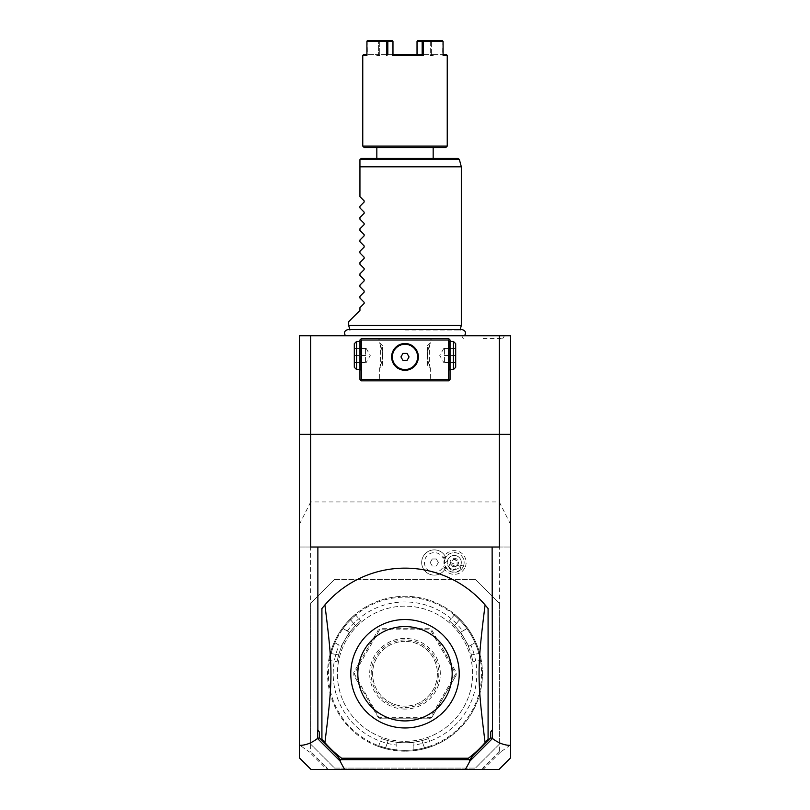 <?xml version="1.0" encoding="UTF-8"?>
<svg xmlns="http://www.w3.org/2000/svg" width="810" height="810" viewBox="0 0 810 810"><rect width="100%" height="100%" fill="white"/><g stroke="black" fill="none" stroke-linecap="round" stroke-linejoin="round"><path stroke-width="0.61" stroke-dasharray="4.05 3.04" d="M510.614 757.846L510.614 335.785L299.386 335.785L299.386 547.013L510.614 547.013L299.386 547.013L299.386 744.876L309.542 752.115L310.655 751.275L310.655 547.013M405 335.785L345.475 335.785L405 335.785M483.043 335.785L504.387 335.785L483.043 335.785M299.386 757.846L299.386 744.876M510.614 744.876L500.458 752.115L499.345 751.275L499.345 603.339L475.409 579.403L499.345 603.339L499.345 547.013M334.591 579.403L475.409 579.403L334.591 579.403L310.655 603.339L334.591 579.403M465.274 566.909A11.836 11.836 0 0 0 458.582 551.468A11.836 11.836 0 0 0 443.212 558.313A9.862 9.862 0 0 0 428.166 554.769A9.862 9.862 0 0 0 428.166 570.23A9.862 9.862 0 0 0 443.212 566.686A11.836 11.836 0 0 0 465.274 566.909L460.819 565.117A7.037 7.037 0 0 1 451.666 569.035A7.037 7.037 0 0 1 447.748 559.882L444.7 558.657A10.327 10.327 0 0 1 445.601 556.915L443.212 558.313M499.345 603.339L499.345 744.157L475.409 768.093L334.591 768.093L310.655 744.157L310.655 603.339M310.655 744.157L334.591 768.093L475.409 768.093L499.345 744.157M405 741.332A67.594 67.594 0 0 0 472.594 673.748A67.594 67.594 0 0 0 405 606.153A67.594 67.594 0 0 0 337.406 673.748A67.594 67.594 0 0 0 405 741.332A67.594 67.594 0 0 0 472.594 673.748A67.594 67.594 0 0 0 405 606.153A67.594 67.594 0 0 0 337.406 673.748A67.594 67.594 0 0 0 405 741.332M405 750.354A76.606 76.606 0 0 1 328.394 673.748A76.606 76.606 0 0 1 405 597.142A76.606 76.606 0 0 1 481.606 673.748A76.606 76.606 0 0 1 405 750.354M405 751.194A77.446 77.446 0 0 1 327.554 673.748A77.446 77.446 0 0 1 405 596.302L405 596.302A77.446 77.446 0 0 1 482.446 673.748A77.446 77.446 0 0 1 405 751.194A77.446 77.446 0 0 0 424.683 748.653L424.47 747.832A76.606 76.606 0 0 1 385.53 747.832C376.832 745.19 376.832 745.19 385.53 747.832C376.832 745.19 376.832 745.19 385.53 747.832L388.142 740.654C379.424 738.052 379.424 738.052 388.142 740.654C379.424 738.052 379.424 738.052 388.142 740.654A69.002 69.002 0 0 0 405 742.75L413.171 742.75L413.171 749.817L414.112 750.657L413.171 749.817L413.171 742.75L396.829 742.75L396.829 749.817L395.887 750.657A77.446 77.446 0 0 1 333.841 643.18L335.036 642.786L339.127 645.145A71.817 71.817 0 0 0 396.829 745.099L396.829 749.817L395.887 750.657A77.446 77.446 0 0 1 385.317 748.653A77.446 77.446 0 0 0 405 751.194M334.915 642.826L341.162 646.319L349.333 632.175L343.207 628.641L342.954 627.396A77.446 77.446 0 0 1 349.971 619.245C357.544 612.238 357.544 612.238 349.971 619.245C357.544 612.238 357.544 612.238 349.971 619.245A77.446 77.446 0 0 0 330.288 653.346A77.446 77.446 0 0 1 333.841 643.18L334.915 642.826A76.606 76.606 0 0 0 331.098 653.569C329.042 662.418 329.042 662.418 331.098 653.569C329.042 662.418 329.042 662.418 331.098 653.569L330.288 653.346C328.009 663.4 328.009 663.4 330.288 653.346C328.009 663.4 328.009 663.4 330.288 653.346L331.098 653.569A76.606 76.606 0 0 1 350.578 619.842C357.21 613.626 357.21 613.626 350.578 619.842C357.21 613.626 357.21 613.626 350.578 619.842L355.489 625.695C362.09 619.447 362.09 619.447 355.489 625.695C362.09 619.447 362.09 619.447 355.489 625.695A69.002 69.002 0 0 0 345.242 639.242L341.162 646.319L339.127 645.145M343.177 628.509A76.606 76.606 0 0 1 350.578 619.842L355.489 625.695A69.002 69.002 0 0 0 338.631 654.895C336.525 663.744 336.525 663.744 338.631 654.895C336.525 663.744 336.525 663.744 338.631 654.895A69.002 69.002 0 0 1 345.242 639.242L349.333 632.175L343.207 628.641L342.954 627.396A77.446 77.446 0 0 1 467.046 627.396L466.793 628.641L467.046 627.396A77.446 77.446 0 0 0 460.029 619.245C452.456 612.238 452.456 612.238 460.029 619.245C452.456 612.238 452.456 612.238 460.029 619.245L459.422 619.842C452.79 613.626 452.79 613.626 459.422 619.842C452.79 613.626 452.79 613.626 459.422 619.842A76.606 76.606 0 0 1 466.823 628.509M396.738 749.898A76.606 76.606 0 0 1 385.53 747.832L385.317 748.653C375.465 745.595 375.465 745.595 385.317 748.653C375.465 745.595 375.465 745.595 385.317 748.653L388.142 740.654A69.002 69.002 0 0 0 421.858 740.654A69.002 69.002 0 0 1 405 742.75L396.829 742.75L396.829 745.099M413.262 749.898A76.606 76.606 0 0 0 424.47 747.832L421.858 740.654C430.576 738.052 430.576 738.052 421.858 740.654C430.576 738.052 430.576 738.052 421.858 740.654L424.47 747.832C433.168 745.19 433.168 745.19 424.47 747.832C433.168 745.19 433.168 745.19 424.47 747.832L424.683 748.653C434.535 745.595 434.535 745.595 424.683 748.653C434.535 745.595 434.535 745.595 424.683 748.653A77.446 77.446 0 0 1 414.112 750.657A77.446 77.446 0 0 0 476.158 643.18A77.446 77.446 0 0 1 479.712 653.346A77.446 77.446 0 0 0 460.029 619.245L459.422 619.842A76.606 76.606 0 0 1 478.902 653.569C480.958 662.418 480.958 662.418 478.902 653.569C480.958 662.418 480.958 662.418 478.902 653.569L471.369 654.895C473.475 663.744 473.475 663.744 471.369 654.895C473.475 663.744 473.475 663.744 471.369 654.895A69.002 69.002 0 0 0 464.758 639.242L460.667 632.175L466.793 628.641L460.667 632.175L468.838 646.319L474.964 642.786L476.158 643.18L474.964 642.786L470.873 645.145A71.817 71.817 0 0 1 413.171 745.099M475.085 642.826A76.606 76.606 0 0 1 478.902 653.569L479.712 653.346C481.99 663.4 481.99 663.4 479.712 653.346C481.99 663.4 481.99 663.4 479.712 653.346L471.369 654.895A69.002 69.002 0 0 0 454.511 625.695C447.91 619.447 447.91 619.447 454.511 625.695C447.91 619.447 447.91 619.447 454.511 625.695A69.002 69.002 0 0 1 464.758 639.242L468.838 646.319L470.873 645.145M347.298 631A71.817 71.817 0 0 1 462.702 631M379.404 718.075L378.138 717.346L353.818 675.206L353.818 672.28L378.138 630.15L380.67 628.681L429.33 628.681L431.862 630.15L456.182 672.28L456.182 675.206L456.182 672.28L431.862 630.15L429.33 628.681L380.67 628.681L378.138 630.15L353.818 672.28L353.818 675.206L378.138 717.346L380.67 718.804L429.33 718.804L431.862 717.346L456.182 675.206L431.862 717.346L429.33 718.804L380.67 718.804L379.404 718.075L354.274 673.748L379.637 629.815L430.363 629.815L455.726 673.748L430.363 717.68L379.637 717.68M349.971 619.245L350.578 619.842L349.971 619.245M405 707.545A33.797 33.797 0 0 0 438.797 673.748A33.797 33.797 0 0 0 405 639.951A33.797 33.797 0 0 0 371.203 673.748A33.797 33.797 0 0 0 405 707.545M405 641.358A32.39 32.39 0 0 0 372.61 673.748A32.39 32.39 0 0 0 405 706.138A32.39 32.39 0 0 0 437.39 673.748A32.39 32.39 0 0 0 405 641.358A32.39 32.39 0 0 1 437.39 673.748A32.39 32.39 0 0 1 405 706.138A32.39 32.39 0 0 1 372.61 673.748A32.39 32.39 0 0 1 405 641.358M405 709.064A35.316 35.316 0 0 1 369.684 673.748A35.316 35.316 0 0 1 405 638.432A35.316 35.316 0 0 1 440.316 673.748A35.316 35.316 0 0 1 405 709.064M499.345 751.275L481.96 769.5L328.04 769.5L310.655 751.275M325.802 766.422L327.24 768.406L326.632 769.206L309.542 752.115M326.632 769.206L328.04 769.5L327.24 768.406M311.04 769.5L326.845 769.5M510.614 434.362L299.386 434.362M500.458 752.115L483.367 769.206L482.76 768.406L481.96 769.5L483.367 769.206M498.96 769.5L483.155 769.5M321.914 738.953A105.614 105.614 0 0 0 341.638 758.231L468.362 758.231A105.614 105.614 0 0 0 488.086 738.953L488.086 608.543A105.614 105.614 0 0 0 321.914 608.543L321.914 738.953M484.198 766.422L482.76 768.406M499.294 547.013L310.706 547.013M405 619.529A54.209 54.209 0 0 1 459.209 673.748A54.209 54.209 0 0 1 405 727.957A54.209 54.209 0 0 1 350.791 673.748A54.209 54.209 0 0 1 405 619.529M398.996 727.623L403.744 727.947L398.996 727.623M448.649 338.61L361.351 338.61L359.944 340.018L359.944 379.444L361.351 380.852L448.649 380.852L450.056 379.444L450.056 340.018L448.649 338.61M405 338.61L378.25 338.61L405 338.61M450.056 355.499C450.056 374.574 450.056 374.574 450.056 355.499C450.056 336.433 450.056 336.433 450.056 355.499M450.056 369.583L449.358 369.583L449.358 341.425L449.358 369.583L450.056 370.291L450.056 357.777M450.056 357.028L450.056 356.268M450.056 354.74L450.056 353.98M450.056 353.231L450.056 340.716L449.358 341.425L450.056 341.425M405 380.852L431.75 380.852L405 380.852M359.944 356.268L359.944 357.028M359.944 357.777L359.944 370.291L360.642 369.583L360.642 341.425L360.642 369.583L359.944 369.583M359.944 355.499C359.944 374.574 359.944 374.574 359.944 355.499C359.944 336.433 359.944 336.433 359.944 355.499M359.944 341.425L360.642 341.425L359.944 340.716L359.944 353.231M359.944 353.98L359.944 354.74M403.056 343.673L402.408 343.784M401.77 343.926L401.132 344.108M400.494 344.321L399.867 344.564M398.631 345.151L398.024 345.495M396.313 346.741L395.776 347.227M394.338 348.826L393.923 349.414M393.194 350.619L392.891 351.236M392.172 353.119L392 353.757M391.868 354.385L391.767 354.942M391.686 355.651L391.635 356.279M391.635 357.544L391.686 358.172M391.767 358.87L391.868 359.438M392 360.065L392.172 360.703M392.891 362.586L393.194 363.204M393.923 364.409L394.338 364.996M395.776 366.596L396.313 367.082M398.024 368.327L398.631 368.671M399.867 369.269L400.494 369.512M401.132 369.714L401.77 369.897M402.408 370.038L403.056 370.15M406.944 370.15L407.592 370.038M408.23 369.897L408.868 369.714M409.506 369.512L410.133 369.269M411.369 368.671L411.976 368.327M413.687 367.082L414.224 366.596M415.662 364.996L416.077 364.409M416.806 363.204L417.109 362.586M417.828 360.703L418 360.065M418.132 359.438L418.233 358.881M418.314 358.172L418.365 357.544M418.365 356.279L418.314 355.651M418.233 354.952L418.132 354.385M418 353.757L417.828 353.119M417.109 351.236L416.806 350.619M416.077 349.414L415.662 348.826M414.224 347.227L413.687 346.741M411.976 345.495L411.369 345.151M410.133 344.564L409.506 344.321M408.868 344.108L408.23 343.926M407.592 343.784L406.944 343.673M405 340.018L430.343 340.018L405 340.018M405 343.531C422.283 342.893 422.283 370.929 405 370.291C387.717 370.929 387.717 342.893 405 343.531A13.375 13.375 0 0 0 391.625 356.916A13.375 13.375 0 0 0 405 370.291A13.375 13.375 0 0 0 418.375 356.916A13.375 13.375 0 0 0 405 343.531M405 379.444L430.343 379.444L405 379.444M429.644 365.897L430.343 368.175L429.644 365.897C426.748 358.972 426.748 352.036 429.644 345.111L430.343 342.832L429.644 345.111C426.748 352.036 426.748 358.972 429.644 365.897L429.644 345.111L429.644 365.897M380.356 365.897L379.657 368.175L380.356 365.897C383.251 358.972 383.251 352.036 380.356 345.111L379.657 342.832L380.356 345.111C383.251 352.036 383.251 358.972 380.356 365.897L380.356 345.111L380.356 365.897M402.965 360.43L407.035 360.43L409.06 356.916L407.035 353.393L402.965 353.393L400.94 356.916L402.965 360.43M382.472 365.361L382.472 345.647L382.472 365.361L379.657 368.175L379.657 379.444L378.25 380.852M382.472 345.647L379.657 342.832L379.657 340.018L378.25 338.61M427.528 365.361L427.528 345.647L427.528 365.361L430.343 368.175L430.343 379.444L431.75 380.852M427.528 345.647L430.343 342.832L430.343 340.018L431.75 338.61M356.592 369.583L356.592 341.425M354.304 367.294L354.304 343.713M354.304 355.499L354.304 362.546L354.304 355.499L365.573 355.499L365.573 348.462L366.201 348.462L365.573 348.462L365.573 362.546L366.201 362.546L365.573 362.546L365.573 355.499L354.304 355.499M354.304 348.462L365.573 348.462L354.304 348.462M354.304 362.546L365.573 362.546L354.304 362.546M366.201 348.462L370.261 355.499L366.201 362.546M453.408 369.583L453.408 341.425M455.696 367.294L455.696 343.713M455.696 355.499L455.696 362.546L455.696 355.499L444.427 355.499L444.427 348.462L443.799 348.462L444.427 348.462L444.427 362.546L443.799 362.546L444.427 362.546L444.427 355.499L455.696 355.499M455.696 348.462L444.427 348.462L455.696 348.462M455.696 362.546L444.427 362.546L455.696 362.546M443.799 348.462L439.739 355.499L443.799 362.546M443.212 566.686L445.581 568.134A10.327 10.327 0 0 1 444.7 558.657M460.819 565.117A7.037 7.037 0 0 0 456.901 555.964A7.037 7.037 0 0 0 447.748 559.882A7.037 7.037 0 0 1 456.901 555.964A7.037 7.037 0 0 1 460.819 565.117A7.037 7.037 0 0 1 451.666 569.035A7.037 7.037 0 0 1 447.748 559.882M445.601 556.915A12.616 12.616 0 0 0 426.394 552.663A12.616 12.616 0 0 0 426.394 572.336A12.616 12.616 0 0 0 445.601 568.094A12.616 12.616 0 0 1 426.374 572.326A12.616 12.616 0 0 1 426.374 552.673A12.616 12.616 0 0 1 445.581 556.875M438.352 562.504L436.327 566.018L432.257 566.018L430.221 562.504L432.257 558.981L436.327 558.981L438.352 562.504L436.327 566.018L432.257 566.018L430.221 562.504L432.257 558.981L436.327 558.981L438.352 562.504M460.161 566.372L460.981 569.734A9.862 9.862 0 0 0 463.431 566.17A9.862 9.862 0 0 1 450.623 571.647A9.862 9.862 0 0 1 445.135 558.839A9.862 9.862 0 0 0 444.447 563.112L447.363 561.239A7.037 7.037 0 0 1 456.901 555.964A7.037 7.037 0 0 1 460.161 566.372L447.363 561.239M463.431 566.17A9.862 9.862 0 0 0 457.954 553.351A9.862 9.862 0 0 0 445.135 558.839A9.862 9.862 0 0 1 457.954 553.351A9.862 9.862 0 0 1 463.431 566.17M460.981 569.734C452.729 574.361 447.221 572.154 444.447 563.112M451.352 569.815A3.523 2.491 -158.2 0 1 449.013 566.2A3.523 2.491 -158.2 0 1 453.205 565.198A3.523 2.491 -158.2 0 1 455.544 568.812A3.523 2.491 -158.2 0 1 451.352 569.815M450.238 563.709A4.222 4.222 0 0 1 455.858 558.576A4.222 4.222 0 0 1 458.207 564.074A4.222 4.222 0 0 0 455.858 558.576A4.222 4.222 0 0 0 450.36 560.935A4.222 4.222 0 0 0 452.709 566.423A4.222 4.222 0 0 0 458.207 564.074A4.222 4.222 0 0 1 456.374 566.17L452.709 566.423L450.238 563.709L450.562 562.332L453.448 559.315A3.523 2.491 -158.2 0 1 455.433 559.649A3.523 2.491 21.8 0 1 457.093 560.773L457.093 564.945L455.544 568.812M456.374 566.17L457.093 564.945M453.448 559.315L457.093 560.773M299.386 524.414L310.706 501.947L310.706 335.785M510.614 524.414L499.294 501.947L310.706 501.947M499.294 501.947L499.294 335.785M405 330.004L460.08 330.004L405 330.004M461.325 325.367L348.675 325.367M461.325 166.809L359.944 166.809L359.944 196.658L364.135 200.85L364.135 202.044L359.944 206.246L359.944 207.927L364.135 212.119L364.135 213.314L359.944 217.505L359.944 219.186L364.135 223.388L364.135 224.583L359.944 228.774L359.944 230.455L364.135 234.647L364.135 235.842L359.944 240.043L359.944 241.724L364.135 245.916L364.135 247.111L359.944 251.302L359.944 252.983L364.135 257.185L364.135 258.38L359.944 262.572L359.944 264.252L364.135 268.444L364.135 269.639L359.944 273.831L359.944 275.522L364.135 279.713L364.135 280.908L359.944 285.1L359.944 286.781L364.135 290.972L364.135 292.167L359.944 296.369L359.944 298.05L364.135 302.241L364.135 303.436L359.944 307.628L359.944 310.443L348.675 321.712M457.984 158.365L361.351 158.365L359.944 159.773L459.341 159.408M376.832 158.365L433.168 158.365L376.832 158.365M376.832 147.521L433.168 147.521L376.832 147.521M364.166 147.521L445.834 147.521M362.758 146.114L447.242 146.114M423.296 41.34L422.162 41.34L422.172 54.584L423.296 55.424L423.296 41.34L443.08 41.34L442.665 54.584L443.08 55.424L447.242 55.424M417.231 54.584L387.828 54.584L394.156 54.584L392.971 54.584L392.577 55.424L417.423 55.424L417.423 54.584L430.272 54.584L430.272 41.34L417.221 40.935L417.423 54.584L417.423 41.34L442.311 40.5L417.798 40.5L417.028 41.34L422.162 41.34M392.971 41.34L392.577 55.424L417.423 55.424L392.577 55.424L392.577 54.584L376.832 54.584L392.577 54.584L392.779 40.935L387.838 41.34L387.828 54.584L386.704 55.424L386.704 41.34L366.92 41.34L366.92 55.424L367.132 40.915L367.335 54.584L366.92 55.424L362.758 55.424M443.08 54.584L443.08 41.34M442.867 40.915L442.665 54.584L446.401 54.584M417.028 54.594L417.423 55.424L417.028 54.584L415.844 54.584L417.028 54.584L417.028 41.34M414.619 54.584L413.383 54.584L414.619 54.584M412.523 54.584L397.477 54.584L412.523 54.584M396.617 54.584L395.381 54.584L396.617 54.584M363.599 54.584L366.92 54.584M392.577 55.424L392.577 41.34L379.728 41.34L392.779 40.935L378.969 40.5L392.202 40.5L387.069 40.5L386.704 41.34M387.069 40.5L367.689 40.5M387.838 41.34L387.271 40.915M417.798 40.5L431.031 40.5L417.798 40.5M442.311 40.5L430.829 40.935L442.665 41.34L431.386 41.34L431.386 54.594L442.665 54.584L431.396 54.584L431.386 41.34L430.829 40.935L430.272 41.34L430.272 54.584L433.168 54.584L392.577 54.584L417.423 54.584L417.423 55.424M430.272 55.424L430.272 54.584L430.272 55.424L433.168 55.424L430.272 55.424M379.728 41.34L379.728 54.584L379.728 41.34L378.969 40.5L378.614 41.34L367.335 41.34L378.614 41.34L378.614 54.594L367.335 54.584L378.604 54.584L378.614 41.34L379.728 41.34M379.728 55.424L379.728 54.584L379.728 55.424L376.832 55.424L379.728 55.424M483.043 338.61L502.757 338.61L483.043 338.61M338.631 654.895L331.098 653.569L338.631 654.895M454.511 625.695L459.422 619.842L454.511 625.695M377.713 746.223L378.807 745.726L381.399 738.588M481.413 661.142L480.431 660.444L472.949 661.76M454.126 613.869L454.238 615.063L449.347 620.885M355.873 613.869L355.762 615.063L360.652 620.885M328.587 661.142L329.569 660.444L337.051 661.76M428.601 738.588L431.193 745.726L432.287 746.223M450.562 562.332L449.013 566.2M460.212 329.538L349.788 329.538M433.168 54.584L433.168 55.424L434.008 54.584M375.992 54.584L376.832 55.424L376.832 54.584M461.71 335.785L463.33 338.61M504.387 335.785L502.757 338.61"/><path stroke-width="1.21" d="M299.386 335.785L510.614 335.785L510.614 757.846L498.96 769.5L344.594 769.5L339.967 760.894L317.51 738.487C311.577 743.084 305.542 745.382 299.386 745.382L299.386 335.785M299.386 745.382L299.386 757.846L311.04 769.5L344.594 769.5M299.386 434.362L310.706 434.362L310.706 547.013L317.874 547.013L317.874 730.073L319.282 731.946L317.51 730.073L317.51 738.487M319.282 731.946L319.282 737.748L317.662 738.578M310.706 335.785L310.706 434.362L510.614 434.362M499.294 335.785L499.294 547.013L492.126 547.013L492.49 738.487C498.423 743.084 504.458 745.382 510.614 745.382M492.49 738.487L470.033 760.894L465.406 769.5M319.282 737.748L336.909 755.365L340.119 759.638L469.881 759.638L473.091 755.365L490.718 737.748L490.718 731.946L492.49 730.073M490.718 737.748L492.338 738.578M490.718 731.946L492.126 730.073M317.874 547.013L492.126 547.013M470.033 760.894L469.881 759.638M336.909 755.365L340.119 759.638M340.473 760.367L339.967 760.894M473.091 755.365L469.527 760.367M485.099 742.578C477.039 678.415 477.039 669.08 485.099 604.918L488.086 608.543L488.086 738.953L485.099 742.578A105.614 105.614 0 0 1 468.362 758.231L341.638 758.231A105.614 105.614 0 0 1 324.901 742.578L321.914 738.953L321.914 608.543L324.901 604.918C332.961 669.08 332.961 678.415 324.901 742.578M485.099 604.918A105.614 105.614 0 0 0 324.901 604.918M403.512 727.937L403.744 727.947A54.209 54.209 0 0 0 459.209 674.376A54.209 54.209 0 0 0 405 619.529A54.209 54.209 0 0 0 350.791 673.12A54.209 54.209 0 0 0 403.744 727.947L405 727.957M405 626.576A47.172 47.172 0 0 0 357.828 673.748A47.172 47.172 0 0 0 405 720.92A47.172 47.172 0 0 0 452.172 673.748A47.172 47.172 0 0 0 405 626.576M449.358 339.309L448.649 338.61L361.351 338.61L359.944 340.018L359.944 379.444L361.351 380.852L448.649 380.852L450.056 379.444L450.056 340.018L449.358 339.309L448.649 340.018L361.351 340.018L360.642 339.309M450.056 357.777L450.056 357.028M450.056 356.268L450.056 354.74M450.056 353.98L450.056 353.231M359.944 354.74L359.944 356.268M359.944 357.028L359.944 357.777M359.944 353.231L359.944 353.98M361.351 340.018L361.351 379.444L448.649 379.444L449.358 380.143M448.649 379.444L448.649 340.018M406.944 343.673L405 343.531A13.375 13.375 0 0 1 418.375 356.916A13.375 13.375 0 0 1 405 370.291A13.375 13.375 0 0 1 391.625 356.916A13.375 13.375 0 0 1 405 343.531L403.056 343.673M361.351 379.444L360.642 380.143M402.408 343.784L401.77 343.926M401.132 344.108L400.494 344.321M399.867 344.564L398.631 345.151M397.437 345.88L396.313 346.741M395.776 347.227L394.338 348.826M393.923 349.414L393.194 350.619M392.891 351.236L392.435 352.309M392.374 352.492L392.172 353.119M392 353.757L391.868 354.385M391.767 354.942L391.686 355.651M391.635 356.279L391.635 357.544M391.686 358.172L391.767 358.87M391.868 359.438L392 360.065M392.172 360.703L392.374 361.331M392.435 361.513L392.891 362.586M393.194 363.204L393.923 364.409M394.338 364.996L395.776 366.596M396.313 367.082L397.437 367.942M398.631 368.671L399.867 369.269M400.494 369.512L401.132 369.714M401.77 369.897L402.408 370.038M403.056 370.15L406.944 370.15M407.592 370.038L408.23 369.897M408.868 369.714L409.506 369.512M410.133 369.269L411.369 368.671M412.563 367.942L413.687 367.082M414.224 366.596L415.662 364.996M416.077 364.409L416.806 363.204M417.109 362.586L417.565 361.513M417.626 361.331L417.828 360.703M418 360.065L418.132 359.438M418.233 358.881L418.314 358.172M418.365 357.544L418.365 356.279M418.314 355.651L418.233 354.952M418.132 354.385L418 353.757M417.828 353.119L417.626 352.492M417.565 352.309L417.109 351.236M416.806 350.619L416.077 349.414M415.662 348.826L414.224 347.227M413.687 346.741L412.563 345.88M411.369 345.151L410.133 344.564M409.506 344.321L408.868 344.108M408.23 343.926L407.592 343.784M405 369.532A12.616 12.616 0 0 0 417.616 356.916A12.616 12.616 0 0 0 405 344.291A12.616 12.616 0 0 1 417.616 356.916A12.616 12.616 0 0 1 405 369.532A12.616 12.616 0 0 1 392.384 356.916A12.616 12.616 0 0 1 405 344.291A12.616 12.616 0 0 0 392.384 356.916A12.616 12.616 0 0 0 405 369.532M400.94 356.916L402.965 360.43L407.035 360.43L409.06 356.916L407.035 353.393L402.965 353.393L400.94 356.916M359.944 341.425L356.592 341.425L354.304 343.713L354.304 367.294L356.592 369.583L356.592 341.425M359.944 369.583L356.592 369.583M450.056 341.425L453.408 341.425L455.696 343.713L455.696 367.294L453.408 369.583L453.408 341.425M450.056 369.583L453.408 369.583M349.92 330.004L348.675 325.367L461.325 325.367L460.08 330.004M348.675 325.367L348.675 321.712L359.944 310.443L359.944 307.628L364.135 303.436L364.135 302.241L359.944 298.05L359.944 296.369L364.135 292.167L364.135 290.972L359.944 286.781L359.944 285.1L364.135 280.908L364.135 279.713L359.944 275.522L359.944 273.831L364.135 269.639L364.135 268.444L359.944 264.252L359.944 262.572L364.135 258.38L364.135 257.185L359.944 252.983L359.944 251.302L364.135 247.111L364.135 245.916L359.944 241.724L359.944 240.043L364.135 235.842L364.135 234.647L359.944 230.455L359.944 228.774L364.135 224.583L364.135 223.388L359.944 219.186L359.944 217.505L364.135 213.314L364.135 212.119L359.944 207.927L359.944 206.246L364.135 202.044L364.135 200.85L359.944 196.658L359.944 159.773L359.944 166.809L461.325 166.809L461.325 325.367M359.984 159.408L361.351 158.365L457.984 158.365L459.341 159.408L359.984 159.408M433.168 147.521L433.168 158.365M376.832 147.521L376.832 158.365M417.423 55.424L423.296 55.424L423.296 41.34L443.08 41.34L443.08 55.424L447.242 55.424L447.242 146.114L445.834 147.521L364.166 147.521L362.758 146.114L362.758 55.424L363.599 54.584L366.92 54.584M447.242 146.114L362.758 146.114M392.769 54.584L422.172 54.584L423.296 55.424L392.577 55.424M386.704 41.34L387.838 41.34L387.828 54.584L386.704 55.424L386.704 41.34L366.92 41.34L366.92 55.424L362.758 55.424M442.311 40.5L422.931 40.5L423.296 41.34M447.242 55.424L446.401 54.584L443.08 54.584M417.231 54.584L422.172 54.584L422.162 41.34L422.729 40.915M422.931 40.5L417.798 40.5L417.028 41.34L417.028 54.584M417.028 41.34L422.162 41.34M415.844 54.584L414.619 54.584L415.844 54.584M413.383 54.584L412.523 54.584L413.383 54.584M397.477 54.584L396.617 54.584L397.477 54.584M395.381 54.584L394.156 54.584L395.381 54.584M387.838 41.34L392.971 41.34L392.202 40.5L367.689 40.5L366.92 41.34M392.971 54.584L392.971 41.34M367.132 40.915L367.689 40.5M360.642 341.425L359.944 340.716M359.944 370.291L360.642 369.583M449.358 341.425L450.056 340.716M450.056 370.291L449.358 369.583M464.525 335.785C466.358 332.556 465.466 330.47 461.872 329.538L348.128 329.538C344.533 330.47 343.642 332.556 345.475 335.785M459.341 159.408L461.325 166.809"/></g></svg>
